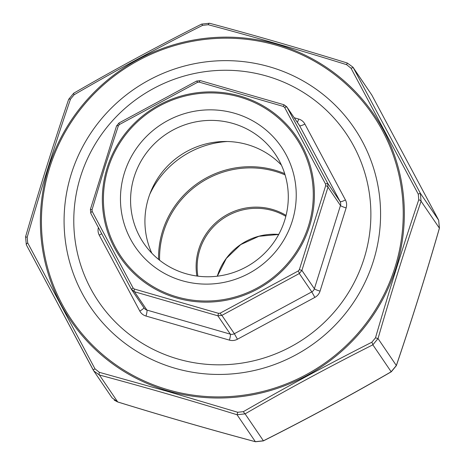<?xml version="1.0" encoding="UTF-8"?>
<svg xmlns="http://www.w3.org/2000/svg" width="465" height="465" viewBox="0 0 465 465"><rect width="100%" height="100%" fill="white"/><g stroke="black" fill="none" stroke-linecap="round" stroke-linejoin="round"><path stroke-width="0.7" d="M151.817 253.187A79.434 77.614 145.8 0 1 148.521 197.956A79.434 77.614 145.8 0 1 281.401 165.075M134.17 176.851A79.434 77.614 145.8 0 1 198.299 121.423A79.434 77.614 145.8 0 1 275.117 153.915A79.434 77.614 145.8 0 1 253.076 262.76A79.434 77.614 145.8 0 1 143.749 243.242A79.434 77.614 145.8 0 1 134.17 176.851M124.463 172.765A88.53 86.502 145.8 0 1 273.007 136.588A88.53 86.502 145.8 0 1 227.571 281.587A88.53 86.502 145.8 0 1 124.463 172.765M80.555 176.619A149.62 146.19 145.8 0 1 331.615 115.477A149.62 146.19 145.8 0 1 254.82 360.538A149.62 146.19 145.8 0 1 80.555 176.619M294.252 117.773L298.675 119.046A10.625 10.381 145.8 0 1 304.877 124.045L345.414 199.938A10.625 10.381 145.8 0 1 346.134 207.896L320.048 291.137A10.625 10.381 145.8 0 1 314.869 297.391L237.441 339.229A10.625 10.381 145.8 0 1 229.396 340.118L145.981 316.037A5.313 0.878 106.1 0 0 146.923 310.079A5.313 5.191 -34.2 0 1 144.103 308.045L131.351 289.236L90.809 213.342A3.185 1.093 152.1 0 1 90.797 213.319L131.345 289.23L134.449 291.735L146.923 310.079L230.338 334.161L217.864 315.811L134.449 291.735A3.185 0.947 105 0 1 134.344 289.032L218.538 313.34L220.16 313.16L298.315 270.932L299.355 269.671L325.686 185.645L325.541 184.041L284.627 107.444L283.377 106.439L199.183 82.131L197.561 82.311L119.412 124.539L118.366 125.8L104.747 167.237L92.035 209.82L92.18 211.43L133.095 288.027L134.344 289.032M200.578 80.712A3.185 0.947 105 0 0 200.456 80.648L283.987 104.759L287.091 107.293L327.627 183.181L327.988 187.157L301.901 270.403L299.315 273.53L221.881 315.369L217.864 315.811L218.538 313.34M325.541 184.041L327.627 183.181L340.101 201.525L299.565 125.637A5.313 5.191 -34.2 0 0 299.286 125.172L287.091 107.293A3.185 1.093 152.1 0 0 284.627 107.444M90.448 209.366L92.035 209.82M92.18 211.43A3.185 1.093 152.1 0 0 90.797 213.319L90.408 209.355L116.541 125.969A3.185 0.849 18.7 0 1 118.366 125.8M133.095 288.027L131.345 289.23L131.63 289.695M116.541 126.12A3.185 0.849 18.7 0 1 116.541 125.969L118.999 122.981A3.185 0.494 60 0 0 119.412 124.539M119.127 122.993A3.185 0.494 60 0 0 118.999 122.981L196.59 81.055A3.185 0.355 63.3 0 1 197.561 82.311M196.556 81.154A3.185 0.355 63.3 0 1 196.59 81.055L200.456 80.648A3.185 0.947 105 0 0 199.183 82.131M220.16 313.16A3.185 0.494 60 0 0 221.881 315.369L234.36 333.713L311.788 291.881L299.315 273.53A3.185 0.355 63.3 0 0 298.315 270.932M286.824 106.845L283.987 104.759L283.377 106.439M299.355 269.671L301.901 270.403L314.375 288.753L340.461 205.507L327.988 187.157A3.185 0.849 18.7 0 0 325.686 185.645M175.096 368.274A159.396 155.746 145.8 0 1 115.146 104.422A159.396 155.746 145.8 0 1 376.749 179.938A159.396 155.746 145.8 0 1 175.096 368.274M346.646 64.687L347.262 63.013L352.918 67.134L353.464 68.041L420.348 193.26L421.069 201.217C405.922 245.822 391.577 291.607 378.028 338.572L372.854 344.827C329.464 366.658 286.876 389.67 245.09 413.862L237.051 414.745C190.371 400.324 144.493 387.083 99.417 375.017L93.791 370.96L93.221 370.018L26.331 244.799A3.185 1.081 -27.9 0 1 26.319 244.776A3.185 1.081 -27.9 0 1 27.702 242.893L94.959 368.803L99.318 372.32L167.888 391.483L237.72 412.275L243.381 411.647C285.493 387.392 328.313 364.258 371.843 342.234L375.488 337.834C389.228 290.59 403.655 244.555 418.773 199.718L418.262 194.114L351.005 68.204L346.646 64.687C299.693 50.081 253.559 36.758 208.25 24.732L202.589 25.36C158.867 47.256 116.047 70.389 74.121 94.773L70.477 99.173C55.137 144.057 40.705 190.092 27.191 237.29L27.702 242.893M112.077 397.854L117.732 401.958C164.412 416.378 210.29 429.619 255.366 441.686L263.411 440.797C306.795 418.965 349.384 395.953 391.17 371.768L396.343 365.513C411.496 320.908 425.841 275.123 439.39 228.158L438.669 220.201L371.779 94.982L352.918 67.134M396.25 365.786A3.185 0.837 -161.3 0 0 396.343 365.664L391.298 371.779A3.185 0.482 -120 0 1 391.17 371.768L372.854 344.827A3.185 0.343 -116.8 0 0 371.843 342.234M375.488 337.834L378.028 338.572L396.343 365.513A3.185 0.837 -161.3 0 1 396.343 365.664L396.343 365.664C411.508 321.013 425.87 275.181 439.431 228.17L438.681 220.224A3.185 1.081 152.1 0 0 438.669 220.201L420.348 193.26L418.262 194.114M418.773 199.718A3.185 0.837 18.7 0 1 421.069 201.217L439.39 228.158M391.298 371.779C349.459 396 306.819 419.035 263.376 440.896A3.185 0.343 -116.8 0 0 263.411 440.797L245.09 413.862A3.185 0.482 -120 0 1 243.381 411.647M263.376 440.896L255.488 441.75A3.185 0.936 -75 0 1 255.366 441.686L237.051 414.745L237.72 412.275M351.005 68.204A3.185 1.081 -27.9 0 1 353.464 68.041L371.785 94.988L438.681 220.224M255.488 441.75C210.372 429.672 164.453 416.419 117.738 401.987L99.417 375.017A3.185 0.936 -75 0 1 99.318 372.32M93.221 370.018L94.959 368.803M208.25 24.732A3.185 0.936 -75 0 1 209.512 23.25L209.512 23.25A3.185 0.936 -75 0 1 209.634 23.314M202.589 25.36A3.185 0.343 -116.8 0 0 201.624 24.104C158.181 45.965 115.541 69 73.703 93.221L68.657 99.336A3.185 0.837 18.7 0 1 70.477 99.173M25.61 236.842L27.191 237.29M74.121 94.773A3.185 0.482 -120 0 1 73.703 93.221M68.657 99.487A3.185 0.837 18.7 0 1 68.657 99.336C53.492 143.987 39.13 189.819 25.569 236.83L26.319 244.776L93.773 370.936M308.504 225.891A105.7 103.282 -34.2 0 0 185.395 95.959A105.7 103.282 -34.2 0 0 131.142 269.084A105.7 103.282 -34.2 0 0 308.504 225.891M145.981 316.037A10.625 10.381 145.8 0 1 139.785 311.038L99.248 235.151A10.625 10.381 145.8 0 1 98.4 227.641M304.877 124.045A5.313 1.122 151.9 0 1 299.565 125.637L287.091 107.293M107.177 167.801A106.793 104.346 145.8 0 1 240.016 96.028A106.793 104.346 145.8 0 1 309.562 226.222A106.793 104.346 145.8 0 1 176.723 298.001A106.793 104.346 145.8 0 1 107.177 167.801M229.396 340.118A5.313 0.878 106.1 0 0 230.338 334.161A5.313 5.191 -34.2 0 0 234.36 333.713L237.441 339.229M314.869 297.391L311.788 291.881A5.313 5.191 -34.2 0 0 314.375 288.753A5.313 0.709 -162.6 0 0 320.048 291.137M346.134 207.896A5.313 0.709 -162.6 0 1 340.461 205.507A5.313 5.191 -34.2 0 0 340.101 201.525A5.313 1.122 151.9 0 0 345.414 199.938M139.785 311.038A5.313 1.122 151.9 0 0 143.865 307.691M297.368 122.347A5.313 0.878 106.1 0 0 298.675 119.046M99.248 235.151A5.313 1.122 151.9 0 0 101.614 233.686M227.362 141.511A90.326 88.257 -34.2 0 0 149.777 194.265M158.565 259.4A90.326 88.257 145.8 0 1 274.989 170.207A90.326 88.257 145.8 0 1 284.702 173.631M285.092 174.898A89.611 87.559 -34.2 0 0 275.094 171.347A89.611 87.559 -34.2 0 0 159.6 260.231M196.893 276.024A59.154 57.8 145.8 0 1 272.38 209.424A59.154 57.8 145.8 0 1 286.068 215.388M217.289 276.198A58.445 57.108 145.8 0 1 278.727 234.418M285.83 216.347A58.445 57.108 -34.2 0 0 272.484 210.569A58.445 57.108 -34.2 0 0 197.869 276.158M276.326 45.239A182.21 178.037 -34.2 0 0 45.808 260.534A182.21 178.037 -34.2 0 0 344.856 346.861A182.21 178.037 -34.2 0 0 276.326 45.239M168.034 390.914A183.303 179.106 145.8 0 1 48.662 167.441A183.303 179.106 145.8 0 1 276.675 44.239A183.303 179.106 145.8 0 1 396.041 267.718A183.303 179.106 145.8 0 1 168.034 390.914M217.335 276.193L226.304 258.447L240.725 244.602L258.906 236.284L278.704 234.465M93.791 370.96L112.082 397.866M352.923 67.146L347.262 63.013C300.547 48.581 254.628 35.328 209.512 23.25L201.624 24.104M371.552 94.581L371.785 94.988M117.738 401.987L114.198 400.127"/></g></svg>
